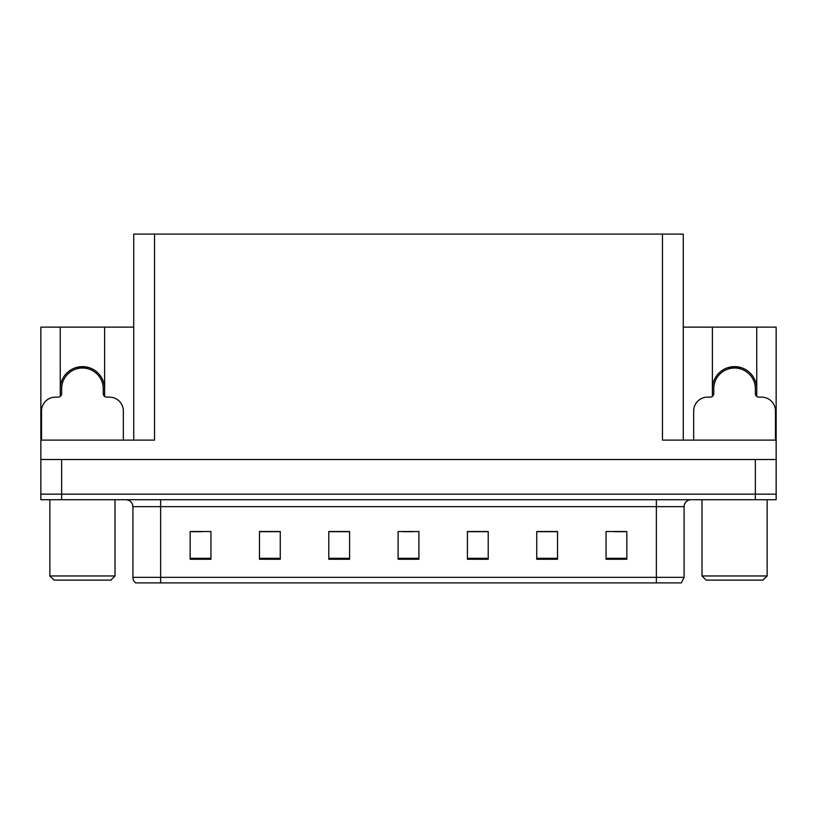 <?xml version="1.0" encoding="UTF-8"?>
<svg xmlns="http://www.w3.org/2000/svg" width="817" height="817" viewBox="0 0 817 817"><rect width="100%" height="100%" fill="white"/><g stroke="black" fill="none" stroke-linecap="round" stroke-linejoin="round"><path stroke-width="1.23" d="M756.746 388.81A22.182 22.182 0 0 0 734.565 366.629A22.182 22.182 0 0 0 712.383 388.81M60.254 388.81A22.182 22.182 0 0 1 82.435 366.629A22.182 22.182 0 0 1 104.617 388.81M133.733 440.108L133.733 234.101L662.475 234.101L662.475 440.108L776.15 440.108L776.15 459.511L40.85 459.511L40.85 494.173L61.643 494.173L40.85 494.173L40.85 499.718L61.643 499.718L61.643 494.173L755.357 494.173L61.643 494.173L61.643 459.511M60.254 396.439L60.254 327.127L40.85 327.127L40.85 440.108L154.525 440.108L154.525 234.101M40.85 440.108L40.85 459.511M61.643 499.718L776.15 499.718L776.15 494.173L755.357 494.173L776.15 494.173L776.15 459.511M756.746 396.439L756.746 327.127L776.15 327.127L776.15 440.108M662.475 234.101L683.267 234.101L683.267 440.108M683.267 327.127L712.383 327.127L712.383 396.439M104.617 396.439L104.617 327.127L133.733 327.127M60.254 327.127L104.617 327.127M756.746 327.127L712.383 327.127M684.095 577.353L681.327 582.899L656.368 582.899L656.368 577.353L684.095 577.353L684.095 506.652A6.934 6.934 0 0 1 691.029 499.718M656.368 582.899L135.673 582.899A6.934 6.934 0 0 1 132.905 577.353L132.905 506.652C132.487 502.445 130.179 500.127 125.971 499.718M626.843 559.257L626.843 531.53L606.051 531.53L606.051 559.257L626.843 559.257M557.531 559.257L557.531 531.53L536.738 531.53L536.738 559.257L557.531 559.257M488.209 559.257L488.209 531.53L467.416 531.53L467.416 559.257L488.209 559.257M210.949 559.257L210.949 531.53L190.157 531.53L190.157 559.257L210.949 559.257M280.262 559.257L280.262 531.53L259.469 531.53L259.469 559.257L280.262 559.257M349.584 559.257L349.584 531.53L328.791 531.53L328.791 559.257L349.584 559.257M418.896 559.257L418.896 531.53L398.104 531.53L398.104 559.257L418.896 559.257M643.755 582.899L173.245 582.899M556.908 531.673L548.105 531.673M537.709 531.673L557.531 531.673M614.507 531.673L624.903 531.673M345.703 531.673L336.9 531.673M259.469 531.673L279.291 531.673M268.895 531.673L260.092 531.673M192.097 531.673L202.493 531.673M480.1 531.673L471.297 531.673M403.302 531.673L413.698 531.673M349.584 531.673L328.791 531.673M488.209 531.673L467.416 531.673M77.053 368.733L76.696 367.384M123.336 440.108L123.336 410.992A13.858 13.858 0 0 0 109.468 397.133L106.7 397.133A3.462 3.462 0 0 1 103.238 393.671L103.238 388.81A20.793 20.793 0 0 0 82.435 368.018A20.793 20.793 0 0 0 61.643 388.81L61.643 393.671A3.462 3.462 0 0 1 58.181 397.133L55.403 397.133A13.858 13.858 0 0 0 41.544 410.992L41.544 440.108M60.254 394.754L61.561 394.407M88.185 367.384L87.817 368.733M103.31 394.407L104.617 394.754M729.183 368.733L728.815 367.384M775.456 440.108L775.456 410.992A13.858 13.858 0 0 0 761.597 397.133L758.819 397.133A3.462 3.462 0 0 1 755.357 393.671L755.357 388.81A20.793 20.793 0 0 0 734.565 368.018A20.793 20.793 0 0 0 713.762 388.81L713.762 393.671A3.462 3.462 0 0 1 710.3 397.133L707.532 397.133A13.858 13.858 0 0 0 693.664 410.992L693.664 440.108M712.383 394.754L713.69 394.407M740.304 367.384L739.947 368.733M755.439 394.407L756.746 394.754M54.024 580.121L49.857 575.965L115.013 575.965L110.857 580.121L54.024 580.121M706.143 580.121L701.987 575.965L767.143 575.965L762.976 580.121L706.143 580.121M755.357 459.511L755.357 499.718M656.368 499.718L656.368 506.652L132.905 506.652M684.095 506.652L656.368 506.652L656.368 577.353L160.632 577.353L160.632 582.899M132.905 577.353L160.632 577.353L160.632 499.718M418.896 558.297L398.104 558.297M349.584 558.297L328.791 558.297M280.262 558.297L259.469 558.297M210.949 558.297L190.157 558.297M488.209 558.297L467.416 558.297M557.531 558.297L536.738 558.297M626.843 558.297L606.051 558.297M87.879 368.508A21.028 21.028 0 0 0 77.002 368.508M88.062 367.824A21.722 21.722 0 0 0 76.818 367.824M739.998 368.508A21.028 21.028 0 0 0 729.121 368.508M740.182 367.824A21.722 21.722 0 0 0 728.938 367.824M115.013 499.718L115.013 575.965M49.857 499.718L49.857 575.965M767.143 499.718L767.143 575.965M701.987 499.718L701.987 575.965"/></g></svg>
